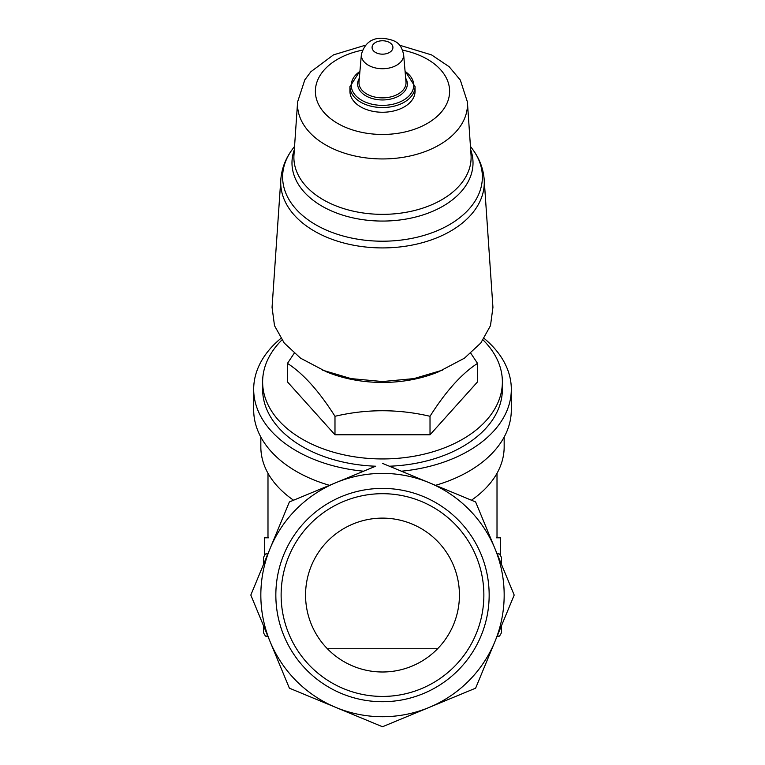 <?xml version="1.0" encoding="UTF-8"?>
<svg xmlns="http://www.w3.org/2000/svg" width="765" height="765" viewBox="0 0 765 765"><rect width="100%" height="100%" fill="white"/><g stroke="black" fill="none" stroke-linecap="round" stroke-linejoin="round"><path stroke-width="1.15" d="M459.43 595.065A76.93 76.93 0 0 0 344.03 528.433A76.93 76.93 0 0 0 344.03 661.687A76.93 76.93 0 0 0 459.43 595.065M489.16 595.065A106.66 106.66 0 0 0 329.17 502.691A106.66 106.66 0 0 0 329.17 687.429A106.66 106.66 0 0 0 489.16 595.065M382.5 463.37L475.62 501.945L514.185 595.065L475.62 688.175L382.5 726.75L335.94 707.462A121.664 121.664 0 0 1 335.94 482.658A121.664 121.664 0 0 1 494.907 641.625A121.664 121.664 0 0 1 335.94 707.462L289.38 688.175L250.815 595.065L289.38 501.945L375.644 466.22A119.876 77.055 180 0 1 262.625 389.289L262.625 381.888A119.876 77.055 180 0 1 281.922 339.966M363.614 471.202A128.816 82.802 180 0 1 253.684 389.289L253.684 409.849A128.816 82.802 180 0 0 329.514 485.326L318.087 490.059M446.913 490.059L432.818 484.216M293.559 500.214A121.664 78.202 180 0 1 260.836 446.856L260.836 437.064M504.164 437.064L504.164 446.856A121.664 78.202 180 0 1 471.441 500.214M484.149 338.426A128.816 82.802 180 0 1 511.316 389.289L511.316 409.849A128.816 82.802 180 0 1 435.486 485.326M253.684 389.289A128.816 82.802 180 0 1 280.851 338.417M511.316 389.289A128.816 82.802 180 0 1 401.386 471.202M483.088 339.966A119.876 77.055 180 0 1 502.376 381.888L502.376 389.289A119.876 77.055 180 0 1 389.356 466.22M502.376 381.888A119.876 77.055 180 0 1 382.5 458.943A119.876 77.055 180 0 1 262.625 381.888M280.812 179.612L272.063 307.358L274.511 325.689L284.236 343.036L300.559 358.183L326.349 371.771A103.218 66.345 0 0 0 382.5 382.443A103.218 66.345 0 0 0 438.651 371.771L464.451 358.183L480.793 343.007L490.48 325.68L492.937 307.358L484.188 179.612A101.783 65.427 180 0 1 382.5 247.917A101.783 65.427 180 0 1 280.812 179.612C281.663 168.759 285.431 158.785 292.125 149.672A99.88 64.203 180 0 0 382.5 241.205A99.88 64.203 180 0 0 472.875 149.672L470.437 146.345M294.209 353.239L287.468 363.385C303.265 373.578 319.101 391.211 334.984 416.284C366.578 408.893 398.259 408.893 430.016 416.284C445.813 391.298 461.658 373.664 477.532 363.385L470.791 353.239M322.371 370.107L351.059 378.608L382.5 381.544L413.913 378.608L442.629 370.107M415.06 86.617L415.06 91.322A32.56 20.932 180 0 1 382.5 112.254A32.56 20.932 180 0 1 349.94 91.322L349.94 86.617A32.56 20.932 180 0 0 382.5 107.549A32.56 20.932 180 0 0 415.06 86.617L405.048 71.011M477.532 363.385L477.532 381.888L430.016 434.788L334.984 434.788L334.984 416.284M430.016 434.788L430.016 416.284M334.984 434.788L287.468 381.888L287.468 363.385M501.477 625.741L501.477 632.636L501.477 625.741M501.477 564.379L501.477 557.494L501.477 564.379M263.523 625.741L263.523 632.636L263.523 625.741M263.523 564.379L263.523 557.494L263.523 564.379M268.62 537.805L264.413 537.805L264.413 555.122M500.587 555.122L500.587 537.805L496.38 537.805M483.863 595.065A101.363 101.363 0 0 0 331.819 507.272A101.363 101.363 0 0 0 331.819 682.849A101.363 101.363 0 0 0 483.863 595.065M382.5 40.765A10.423 6.703 180 0 1 391.527 50.815A10.423 6.703 180 0 1 373.473 50.815A10.423 6.703 180 0 1 382.5 40.765M403.604 54.382A21.143 13.588 180 0 1 382.5 68.726A21.143 13.588 180 0 1 361.396 54.382L359.005 81.912A23.533 15.128 180 0 0 382.5 97.872A23.533 15.128 180 0 0 405.995 81.912L403.604 54.382C400.917 43.825 397.255 40.029 382.5 38.25C371.675 37.877 364.637 43.251 361.396 54.382M405.67 78.212A24.853 15.979 180 0 1 382.5 99.957A24.853 15.979 180 0 1 359.33 78.212M405.087 71.422A31.241 20.081 180 0 1 404.417 99.603A31.241 20.081 180 0 1 360.583 99.603A31.241 20.081 180 0 1 359.913 71.422M402.62 50.165A67.11 43.136 180 0 1 436.92 116.567A67.11 43.136 180 0 1 328.08 116.567A67.11 43.136 180 0 1 362.38 50.165M467.396 101.908A84.982 54.621 180 0 1 382.5 158.938A84.982 54.621 180 0 1 297.604 101.908L293.97 154.893A88.616 56.954 180 0 0 382.5 214.353A88.616 56.954 180 0 0 471.03 154.893L467.396 101.908L460.32 80.067L449.122 66.689L431.575 54.908L399.55 45.202M470.666 149.701A90.519 58.188 180 0 1 382.5 221.066A90.519 58.188 180 0 1 294.334 149.701M497.9 634.376L497.9 636.212C498.704 637.169 499.899 635.973 501.477 632.636M497.145 553.908L497.9 553.908L497.9 555.744M267.1 634.376L267.1 636.212L267.855 636.212M267.855 553.908L267.1 553.908L267.1 555.744M267.989 473.277L267.989 537.805M497.011 473.277L497.011 537.805M359.952 71.011L349.94 86.617M365.45 45.202L333.502 54.87L310.858 71.747L304.814 79.856L297.604 101.908M294.563 146.345L292.125 149.672M484.188 179.612C483.337 168.759 479.569 158.785 472.875 149.672M497.9 553.908C498.704 552.952 499.899 554.147 501.477 557.494M497.145 636.212L497.9 636.212M267.1 636.212C266.23 637.121 265.034 635.935 263.523 632.636M267.1 553.908C266.23 552.999 265.034 554.195 263.523 557.494M437.618 648.739L327.382 648.739"/></g></svg>
